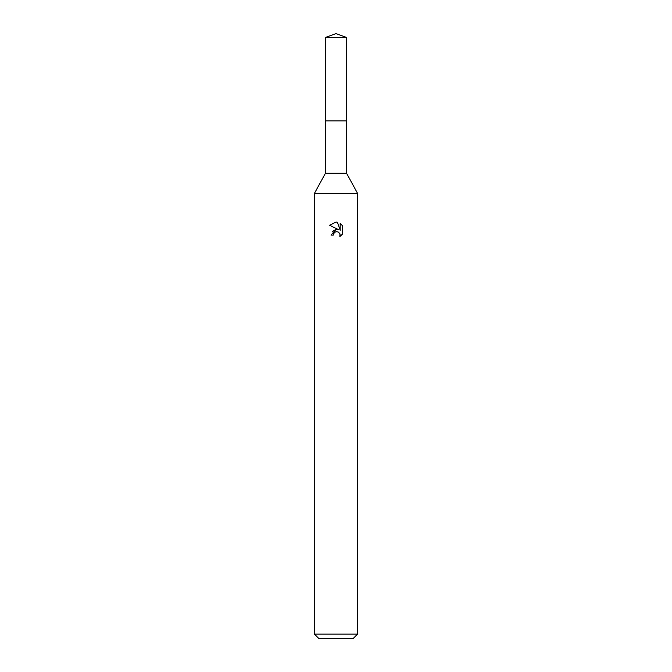 <?xml version="1.0" encoding="UTF-8"?>
<svg xmlns="http://www.w3.org/2000/svg" width="672" height="672" viewBox="0 0 672 672"><rect width="100%" height="100%" fill="white"/><g stroke="black" fill="none" stroke-linecap="round" stroke-linejoin="round"><path stroke-width="1.01" d="M325.416 37.456L346.584 37.456L336 33.6L325.416 37.456L325.399 120.868L346.592 120.868L346.584 173.284L357.596 193.444L357.596 634.082L314.404 634.082L318.721 638.4L353.279 638.4L357.596 634.082M346.584 37.456L346.601 120.868L325.399 120.868L325.416 173.284L346.584 173.284M325.416 173.284L314.404 193.444L357.596 193.444M333.304 235.116L333.665 233.554L333.304 235.116L331.036 235.116L336 229.438L337.613 229.471M338.755 229.774L329.582 225.254L336 222.088L337.394 222.239L340.192 230.303L340.192 223.398L342.418 225.649L342.418 234.167L339.839 236.636L339.94 233.772L338.075 231.907L336 231.731L337.042 231.655M339.604 233.15L340.2 235.099L339.839 236.636L342.418 234.167M336.025 229.438L332.245 231.563M335.462 231.899L333.665 233.554M342.418 225.649L340.192 223.398M337.394 222.239L336.143 222.096M336 222.088L329.582 225.254M314.404 193.444L314.404 634.082"/></g></svg>
